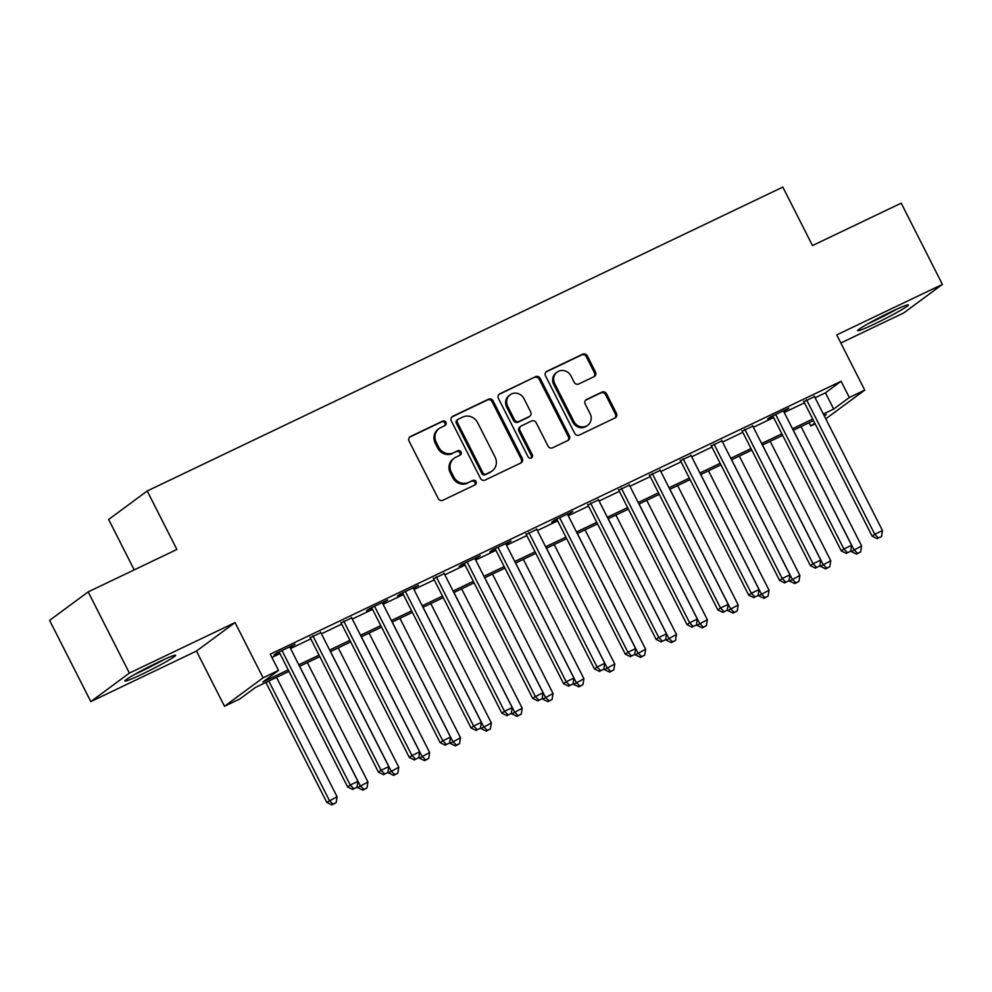 <?xml version="1.0" encoding="UTF-8"?>
<svg xmlns="http://www.w3.org/2000/svg" width="992" height="992" viewBox="0 0 992 992"><rect width="100%" height="100%" fill="white"/><g stroke="black" fill="none" stroke-linecap="round" stroke-linejoin="round"><path stroke-width="1.49" d="M445.929 422.332A2.505 2.344 53.6 0 0 442.68 421.104L410.502 436.492A3.584 3.348 53.6 0 0 409.088 441.13L438.216 498.53A3.584 3.348 53.6 0 0 442.854 500.266L475.032 484.89A2.505 2.344 53.6 0 0 476.024 481.641A2.505 2.344 53.6 0 0 472.775 480.426L468.608 482.41A11.47 10.714 53.6 0 1 453.741 476.842L451.31 472.056A11.47 10.714 53.6 0 1 454.187 458.205A11.47 10.714 53.6 0 1 455.824 457.225L459.99 455.229A2.505 2.344 53.6 0 0 460.982 451.98A2.505 2.344 53.6 0 0 457.721 450.765L453.567 452.761A11.47 10.714 53.6 0 1 438.7 447.181L436.269 442.407A11.47 10.714 53.6 0 1 439.146 428.544A11.47 10.714 53.6 0 1 440.783 427.564L444.949 425.568A2.505 2.344 53.6 0 0 445.929 422.332M444.701 425.692A2.505 2.344 53.6 0 0 441.638 421.873L409.51 437.236M474.796 485.001A2.505 2.344 53.6 0 0 471.733 481.194L468.608 482.41M459.755 455.34A2.505 2.344 53.6 0 0 456.68 451.534L453.567 452.761M891.138 311.798A28.47 1.786 153.1 0 0 857.609 330.683A28.47 1.786 153.1 0 0 874.87 323.814A28.47 1.786 153.1 0 0 908.387 304.916A28.47 1.786 153.1 0 0 891.138 311.798M158.336 662.16A28.47 1.786 153.1 0 0 124.818 681.045A28.47 1.786 153.1 0 0 142.067 674.176A28.47 1.786 153.1 0 0 175.596 655.278A28.47 1.786 153.1 0 0 158.336 662.16M594.084 376.65A3.584 3.348 53.6 0 0 595.498 372.025L587.326 355.917A3.584 3.348 53.6 0 0 582.676 354.169L546.939 371.256A3.584 3.348 53.6 0 0 545.526 375.894L574.653 433.293A3.584 3.348 53.6 0 0 579.291 435.042L615.028 417.954A3.584 3.348 53.6 0 0 616.441 413.317L606.571 393.861A3.584 3.348 53.6 0 0 601.933 392.125L586.632 399.429A3.584 3.348 53.6 0 0 585.218 404.066L590.116 413.714A9.585 8.965 53.6 0 1 587.71 425.295A9.585 8.965 53.6 0 1 573.909 421.464L554.739 383.681A9.585 8.965 53.6 0 1 557.157 372.099A9.585 8.965 53.6 0 1 570.946 375.931L574.145 382.23A3.584 3.348 53.6 0 0 578.782 383.966L594.084 376.65M815.089 397.767L825.431 392.82L841.08 381.263L849.313 397.507L864.739 390.129L825.766 418.81M88.176 591.877L129.382 673.097L90.805 701.592L49.6 620.372L88.176 591.877L176.886 549.469L147.213 490.99L782.824 187.091L812.485 245.57L901.195 203.162L942.4 284.382L836.727 334.899L864.739 390.129M90.805 701.592L196.478 651.062L235.054 622.567L129.382 673.097M235.054 622.567L263.078 677.796L278.504 670.418L262.868 681.975L288.201 669.86M841.08 381.263L270.27 654.174L278.504 670.418M493.136 400.954A3.584 3.348 53.6 0 0 488.486 399.206L452.749 416.293A3.584 3.348 53.6 0 0 451.335 420.93L480.463 478.33A3.584 3.348 53.6 0 0 485.113 480.066L520.85 462.979A3.584 3.348 53.6 0 0 522.251 458.354L493.136 400.954L492.094 401.723A3.584 3.348 53.6 0 0 487.444 399.974L451.757 417.037M499.844 393.774L535.581 376.687A3.584 3.348 53.6 0 1 540.231 378.436L569.346 435.835A3.584 3.348 53.6 0 1 567.932 440.473L552.643 447.776A3.584 3.348 53.6 0 1 547.993 446.04L536.188 422.766A3.584 3.348 53.6 0 0 531.538 421.017L521.395 425.866A3.584 3.348 53.6 0 0 519.982 430.503L532.282 454.745A2.505 2.344 53.6 0 1 531.65 457.771A2.505 2.344 53.6 0 1 528.042 456.766L498.43 398.412A3.584 3.348 53.6 0 1 499.844 393.774L498.889 394.481M840.832 342.996L903.824 312.877L942.4 284.382M289.986 647.404L295.108 644.267L276.594 653.12L273.978 655.042L279.384 652.463M320.838 632.648L310.236 637.72M351.689 617.892L341.087 622.964M382.54 603.148L387.661 600.011L369.16 608.865L366.544 610.787L371.95 608.208M413.404 588.392L418.525 585.268L400.012 594.109L397.408 596.043L402.802 593.464M444.255 573.636L433.653 578.708M475.106 558.893L480.227 555.756L461.714 564.609L459.11 566.531L464.516 563.952M505.957 544.137L511.091 541.012L492.578 549.853L489.961 551.788L495.368 549.208M536.821 529.381L526.219 534.452M567.672 514.637L572.793 511.5L554.28 520.354L551.676 522.276L557.07 519.696M598.523 499.881L587.934 504.94M629.387 485.125L618.785 490.197M660.238 470.369L649.636 475.441M691.089 455.626L680.487 460.685M721.94 440.87L711.351 445.941M752.804 426.114L742.202 431.185M783.655 411.37L788.776 408.233L770.263 417.086L767.659 419.021L773.053 416.429M271.932 657.46L279.967 653.616M290.569 648.545L310.818 638.86M321.42 633.801L341.67 624.104M352.272 619.045L372.533 609.361M383.123 604.289L403.384 594.605M413.986 589.533L434.236 579.849M444.838 574.79L465.087 565.105M475.689 560.034L495.95 550.349M506.54 545.278L526.802 535.593M537.404 530.534L557.653 520.85M568.255 515.778L588.516 506.094M599.106 501.022L619.368 491.338M629.957 486.278L650.219 476.594M660.821 471.522L681.07 461.838M691.672 456.766L711.934 447.082M722.523 442.023L742.785 432.338M753.387 427.267L773.636 417.582M784.238 412.511L804.487 402.826M814.506 396.614L803.917 401.686M147.213 490.99L108.636 519.473L134.205 569.867M815.176 423.882L810.737 426.002L814.742 423.038M809.075 422.728L810.737 426.002M288.982 671.386L255.564 687.369L239.928 698.914L224.502 706.292L263.078 677.796M196.478 651.062L224.502 706.292M823.335 414.011L833.677 409.064L849.313 397.507M298.803 664.789L319.064 655.104M329.654 650.033L349.916 640.348M360.518 635.289L380.767 625.605M391.369 620.533L411.63 610.849M422.22 605.777L442.482 596.093M453.071 591.034L473.333 581.349M483.935 576.278L504.184 566.593M514.786 561.522L535.048 551.837M545.637 546.778L565.899 537.094M576.501 532.022L596.75 522.338M607.352 517.266L627.601 507.582M638.203 502.522L658.465 492.838M669.054 487.766L689.316 478.082M699.918 473.01L720.167 463.326M730.769 458.267L751.031 448.582M761.62 443.511L781.882 433.826M792.472 428.755L812.733 419.07M824.327 415.97L826.373 414.445L824.104 415.536M813.514 420.608L793.253 430.292M782.651 435.352L762.402 445.036M751.8 450.108L731.538 459.792M720.948 464.864L700.687 474.548M690.097 479.607L669.836 489.292M659.234 494.363L638.984 504.048M628.382 509.119L608.121 518.804M597.531 523.863L577.27 533.547M566.668 538.619L546.418 548.303M535.816 553.375L515.567 563.059M504.965 568.118L484.704 577.803M474.114 582.874L453.852 592.559M443.25 597.63L423.001 607.315M412.399 612.374L392.15 622.058M381.548 627.13L361.286 636.814M350.697 641.886L330.435 651.57M319.833 656.63L299.584 666.326M825.431 392.82L833.677 409.064M439.146 428.544L438.104 429.313A11.47 10.714 53.6 0 0 435.228 443.176L436.269 442.407M452.513 453.53A11.47 10.714 53.6 0 1 437.646 447.95L435.228 443.176M454.187 458.205L453.146 458.974A11.47 10.714 53.6 0 0 450.269 472.824L451.31 472.056M467.567 483.178A11.47 10.714 53.6 0 1 452.699 477.611L450.269 472.824M520.788 463.004A3.584 3.348 53.6 0 0 521.209 459.122L492.094 401.723M458.341 419.17A2.505 2.344 53.6 0 0 457.362 422.406L482.918 472.8A2.505 2.344 53.6 0 0 486.179 474.015L490.569 471.919A11.47 10.714 53.6 0 0 492.193 470.927A11.47 10.714 53.6 0 0 495.082 457.076L477.611 422.642A11.47 10.714 53.6 0 0 462.743 417.062L458.341 419.17M457.994 419.38L456.952 420.149A2.505 2.344 53.6 0 0 456.32 423.187L457.362 422.406M492.193 470.927L491.152 471.708A11.47 10.714 53.6 0 1 489.527 472.688L485.125 474.784A2.505 2.344 53.6 0 1 481.876 473.568L456.32 423.187M498.852 394.518L535.581 376.687M567.883 440.498A3.584 3.348 53.6 0 0 568.304 436.604L539.189 379.204A3.584 3.348 53.6 0 0 534.539 377.456M520.887 426.176L519.845 426.944A3.584 3.348 53.6 0 0 518.94 431.272L531.241 455.514L532.282 454.745M531.067 458.081A2.505 2.344 53.6 0 0 531.241 455.514M523.937 398.61A9.585 8.965 53.6 0 0 510.136 394.766A9.585 8.965 53.6 0 0 507.73 406.348L514.488 419.666A3.584 3.348 53.6 0 0 519.126 421.402L529.282 416.553A3.584 3.348 53.6 0 0 530.683 411.916L523.937 398.61M510.136 394.766L509.094 395.535A9.585 8.965 53.6 0 0 506.689 407.117L507.73 406.348M529.79 416.243L528.748 417.024A3.584 3.348 53.6 0 1 528.24 417.322L518.084 422.183A3.584 3.348 53.6 0 1 513.447 420.434L506.689 407.117M557.157 372.099L556.103 372.868A9.585 8.965 53.6 0 0 553.697 384.45L554.739 383.681M587.71 425.295L586.669 426.076A9.585 8.965 53.6 0 1 572.868 422.232L553.697 384.45M614.978 417.979A3.584 3.348 53.6 0 0 615.4 414.086L605.529 394.63A3.584 3.348 53.6 0 0 600.892 392.894L585.64 400.185M594.034 376.675A3.584 3.348 53.6 0 0 594.456 372.794L586.284 356.686A3.584 3.348 53.6 0 0 581.634 354.95L545.947 372M265.918 682.422L326.765 802.367L337.082 796.75L276.508 677.35M268.795 681.045L329.369 800.445L333.052 804.14L332.01 804.909L336.127 802.664L333.052 804.14M337.082 796.75L336.127 802.664M332.01 804.909L326.765 802.367M279.112 651.918L347.622 786.966L350.226 785.044L281.988 650.541M353.896 788.739L356.984 787.264L353.896 788.739L350.226 785.044L357.938 781.349L289.701 646.858M347.622 786.966L352.854 789.508M356.984 787.264L357.938 781.349M161.014 660.895A24.639 1.55 -26.9 0 1 141.844 670.766A24.639 1.55 -26.9 0 1 137.962 672.588M134.924 674.275A28.284 1.773 153.1 0 0 140.802 671.534A28.284 1.773 153.1 0 0 164.151 659.444M867.727 323.913A28.284 1.773 153.1 0 0 896.954 309.082M893.804 310.533A24.639 1.55 -26.9 0 1 870.753 322.226M357.095 786.582L357.616 787.611L367.945 782.006L307.359 662.594M299.646 666.289L360.232 785.689L363.903 789.384L362.861 790.153L366.99 787.908L363.903 789.384M367.945 782.006L366.99 787.908M362.861 790.153L357.616 787.611M387.946 771.826L388.48 772.867L398.796 767.25L338.222 647.85M330.51 651.533L391.084 770.933L394.754 774.628L393.712 775.397L397.842 773.152L394.754 774.628M398.796 767.25L397.842 773.152M393.712 775.397L388.48 772.867M418.81 757.082L419.331 758.111L429.648 752.494L369.074 633.094M361.361 636.777L421.935 756.189L425.605 759.884L424.564 760.653L428.693 758.409L425.605 759.884M429.648 752.494L428.693 758.409M424.564 760.653L419.331 758.111M449.661 742.326L450.182 743.355L460.499 737.75L399.925 618.338M392.212 622.034L452.786 741.433L456.469 745.128L455.427 745.897L459.556 743.653L456.469 745.128M460.499 737.75L459.556 743.653M455.427 745.897L450.182 743.355M309.963 637.174L378.473 772.21L381.077 770.288L312.84 635.785M384.76 773.983L387.835 772.508L384.76 773.983L381.077 770.288L388.79 766.605L320.552 632.102M378.473 772.21L383.718 774.752M387.835 772.508L388.79 766.605M340.814 622.418L409.324 757.466L411.94 755.532L343.703 621.042M415.611 759.227L418.698 757.752L415.611 759.227L411.94 755.532L419.653 751.849L351.416 617.346M409.324 757.466L414.569 759.996M418.698 757.752L419.653 751.849M371.665 607.662L440.188 742.71L442.792 740.788L374.554 606.286M446.462 744.484L449.55 743.008L446.462 744.484L442.792 740.788L450.504 737.093L382.267 602.603M440.188 742.71L445.42 745.252M449.55 743.008L450.504 737.093M402.529 592.906L471.039 727.954L473.643 726.032L405.406 591.53M477.313 729.728L480.401 728.252L477.313 729.728L473.643 726.032L481.356 722.35L413.118 587.847M471.039 727.954L476.272 730.496M480.401 728.252L481.356 722.35M480.512 727.57L481.033 728.612L491.362 722.994L430.788 603.595M423.063 607.278L483.65 726.677L487.32 730.372L486.278 731.141L490.408 728.897L487.32 730.372M491.362 722.994L490.408 728.897M486.278 731.141L481.033 728.612M433.38 578.162L501.89 713.211L504.494 711.276L436.257 576.786M508.177 714.972L511.264 713.496L508.177 714.972L504.494 711.276L512.207 707.594L443.982 573.091M501.89 713.211L507.135 715.74M511.264 713.496L512.207 707.594M511.364 712.814L511.897 713.856L522.214 708.238L461.64 588.839M453.927 592.522L514.501 711.934L518.171 715.629L517.13 716.398L521.259 714.153L518.171 715.629M522.214 708.238L521.259 714.153M517.13 716.398L511.897 713.856M464.231 563.406L532.741 698.455L535.358 696.533L467.12 562.03M539.028 700.228L542.116 698.752L539.028 700.228L535.358 696.533L543.07 692.838L474.833 558.347M532.741 698.455L537.986 700.997M542.116 698.752L543.07 692.838M542.227 698.07L542.748 699.1L553.065 693.495L492.491 574.083M484.778 577.778L545.352 697.178L549.035 700.873L547.981 701.642L552.11 699.397L549.035 700.873M553.065 693.495L552.11 699.397M547.981 701.642L542.748 699.1M495.082 548.65L563.605 683.699L566.209 681.777L497.972 547.274M569.879 685.472L572.967 683.996L569.879 685.472L566.209 681.777L573.922 678.094L505.684 543.591M563.605 683.699L568.838 686.241M572.967 683.996L573.922 678.094M573.078 683.314L573.599 684.356L583.916 678.739L523.342 559.339M515.629 563.022L576.203 682.422L579.886 686.117L578.844 686.886L582.974 684.641L579.886 686.117M583.916 678.739L582.974 684.641M578.844 686.886L573.599 684.356M525.946 533.907L594.456 668.955L597.06 667.021L528.823 532.53M600.73 670.716L603.818 669.24L600.73 670.716L597.06 667.021L604.773 663.338L536.536 528.835M594.456 668.955L599.689 671.485M603.818 669.24L604.773 663.338M603.93 668.558L604.45 669.6L614.78 663.983L554.206 544.583M546.493 548.266L607.067 667.678L610.737 671.373L609.696 672.142L613.825 669.898L610.737 671.373M614.78 663.983L613.825 669.898M609.696 672.142L604.45 669.6M556.797 519.151L625.307 654.199L627.911 652.277L559.686 517.774M631.594 655.972L634.682 654.497L631.594 655.972L627.911 652.277L635.624 648.582L567.399 514.079M625.307 654.199L630.552 656.741M634.682 654.497L635.624 648.582M634.781 653.815L635.314 654.844L645.631 649.227L585.057 529.827M577.344 533.522L637.918 652.922L641.588 656.617L640.547 657.386L644.676 655.142L641.588 656.617M645.631 649.227L644.676 655.142M640.547 657.386L635.314 654.844M587.648 504.395L656.158 639.443L658.775 637.521L590.538 503.018M662.445 641.216L665.533 639.741L662.445 641.216L658.775 637.521L666.488 633.826L598.25 499.336M656.158 639.443L661.404 641.985M665.533 639.741L666.488 633.826M665.644 639.059L666.165 640.088L676.482 634.483L615.908 515.084M608.195 518.766L668.769 638.166L672.452 641.861L671.398 642.63L675.527 640.386L672.452 641.861M676.482 634.483L675.527 640.386M671.398 642.63L666.165 640.088M618.512 489.651L687.022 624.687L689.626 622.765L621.389 488.275M693.296 626.46L696.384 624.985L693.296 626.46L689.626 622.765L697.339 619.082L629.102 484.58M687.022 624.687L692.255 627.229M696.384 624.985L697.339 619.082M696.496 624.303L697.016 625.344L707.346 619.727L646.759 500.328M639.046 504.01L699.633 623.422L703.303 627.105L702.262 627.886L706.391 625.642L703.303 627.105M707.346 619.727L706.391 625.642M702.262 627.886L697.016 625.344M649.363 474.895L717.873 609.944L720.477 608.022L652.24 473.519M724.16 611.704L727.235 610.229L724.16 611.704L720.477 608.022L728.19 604.326L659.953 469.824M717.873 609.944L723.106 612.486M727.235 610.229L728.19 604.326M680.214 460.139L748.724 595.188L751.328 593.266L683.104 458.763M755.011 596.961L758.099 595.485L755.011 596.961L751.328 593.266L759.054 589.57L690.816 455.08M748.724 595.188L753.97 597.73M758.099 595.485L759.054 589.57M711.066 445.396L779.588 580.432L782.192 578.51L713.955 444.007M785.862 582.205L788.95 580.729L785.862 582.205L782.192 578.51L789.905 574.827L721.668 440.324M779.588 580.432L784.821 582.974M788.95 580.729L789.905 574.827M727.347 609.559L727.88 610.588L738.197 604.971L677.623 485.572M669.91 489.267L730.484 608.666L734.154 612.362L733.113 613.13L737.242 610.886L734.154 612.362M738.197 604.971L737.242 610.886M733.113 613.13L727.88 610.588M758.21 594.803L758.731 595.832L769.048 590.228L708.474 470.828M700.761 474.511L761.335 593.91L765.006 597.606L763.964 598.374L768.093 596.13L765.006 597.606M769.048 590.228L768.093 596.13M763.964 598.374L758.731 595.832M789.062 580.047L789.582 581.089L799.899 575.472L739.325 456.072M731.612 459.755L792.186 579.167L795.869 582.85L794.828 583.631L798.944 581.374L795.869 582.85M799.899 575.472L798.944 581.374M794.828 583.631L789.582 581.089M741.929 430.64L810.439 565.688L813.043 563.754L744.806 429.263M816.714 567.449L819.801 565.973L816.714 567.449L813.043 563.754L820.756 560.071L752.519 425.568M810.439 565.688L815.672 568.23M819.801 565.973L820.756 560.071M819.913 565.304L820.434 566.333L830.763 560.716L770.176 441.316M762.464 445.011L823.05 564.411L826.72 568.106L825.679 568.875L829.808 566.63L826.72 568.106M830.763 560.716L829.808 566.63M825.679 568.875L820.434 566.333M772.78 415.884L841.29 550.932L843.894 549.01L775.657 414.507M847.577 552.705L850.652 551.23L847.577 552.705L843.894 549.01L851.607 545.315L783.382 410.824M841.29 550.932L846.536 553.474M850.652 551.23L851.607 545.315M850.764 550.548L851.297 551.577L861.614 545.972L801.04 426.572M793.327 430.255L853.901 549.655L857.572 553.35L856.53 554.119L860.659 551.874L857.572 553.35M861.614 545.972L860.659 551.874M856.53 554.119L851.297 551.577M803.632 401.14L872.142 536.176L874.758 534.254L806.521 399.751M878.428 537.949L881.516 536.474L878.428 537.949L874.758 534.254L882.471 530.571L814.234 396.068M872.142 536.176L877.387 538.718M881.516 536.474L882.471 530.571M441.638 421.873L442.68 421.104M471.733 481.194L472.775 480.426M456.68 451.534L457.721 450.765M437.646 447.95L438.7 447.181M452.699 477.611L453.741 476.842M409.547 437.199L410.502 436.492M521.209 459.122L522.251 458.354M451.794 417L452.749 416.293M487.444 399.974L488.486 399.206M481.876 473.568L482.918 472.8M485.125 474.784L486.179 474.015M489.527 472.688L490.569 471.919M539.189 379.204L540.231 378.436M568.304 436.604L569.346 435.835M518.94 431.272L519.982 430.503M513.447 420.434L514.488 419.666M518.084 422.183L519.126 421.402M528.24 417.322L529.282 416.553M572.868 422.232L573.909 421.464M585.677 400.136L586.632 399.429M600.892 392.894L601.933 392.125M605.529 394.63L606.571 393.861M615.4 414.086L616.441 413.317M545.984 371.963L546.939 371.256M581.634 354.95L582.676 354.169M586.284 356.686L587.326 355.917M594.456 372.794L595.498 372.025"/></g></svg>
